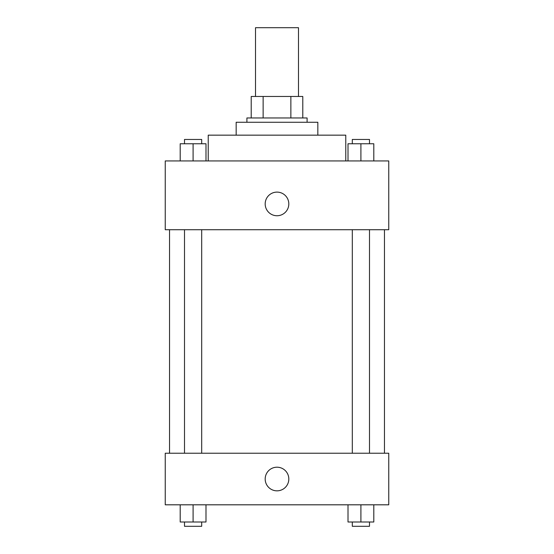 <?xml version="1.0" encoding="UTF-8"?>
<svg xmlns="http://www.w3.org/2000/svg" width="554" height="554" viewBox="0 0 554 554"><rect width="100%" height="100%" fill="white"/><g stroke="black" fill="none" stroke-linecap="round" stroke-linejoin="round"><path stroke-width="0.83" d="M298.488 96.472L298.488 27.7L255.512 27.7L255.512 96.472M263.136 117.96L263.136 96.472L251.211 96.472L251.211 117.96L251.211 96.472M263.136 96.472L302.789 96.472L302.789 117.96M290.864 117.96L290.864 96.472M246.911 122.261L246.911 117.96L307.089 117.96L307.089 122.261M236.163 135.155L236.163 122.261L317.837 122.261L317.837 135.155M208.228 160.944L208.228 135.155L345.772 135.155L345.772 160.944M165.244 160.944L388.756 160.944L388.756 229.716L165.244 229.716L165.244 160.944M265.179 203.927A11.821 11.821 0 0 1 282.907 193.692A11.821 11.821 0 0 1 282.907 214.163A11.821 11.821 0 0 1 265.179 203.927M165.244 453.227L388.756 453.227L388.756 504.812L165.244 504.812L165.244 453.227M277 490.837A11.821 11.821 0 0 1 266.765 473.109A11.821 11.821 0 0 1 287.235 473.109A11.821 11.821 0 0 1 277 490.837M348.009 504.812L348.009 522L373.798 522L373.798 504.812L373.798 522M360.903 522L360.903 504.812M369.497 522L369.497 526.3L352.302 526.3L352.302 522M180.202 504.812L180.202 522L205.991 522L205.991 504.812L205.991 522M193.097 522L193.097 504.812M201.698 522L201.698 526.3L184.503 526.3L184.503 522M348.009 160.944L348.009 143.756L373.798 143.756L373.798 160.944L373.798 143.756M360.903 160.944L360.903 143.756M369.497 143.756L369.497 139.456L352.302 139.456L352.302 143.756M180.202 160.944L180.202 143.756L205.991 143.756L205.991 160.944L205.991 143.756M193.097 160.944L193.097 143.756M201.698 143.756L201.698 139.456L184.503 139.456L184.503 143.756M384.455 453.227L384.455 229.716M169.545 453.227L169.545 229.716M352.302 229.716L352.302 453.227M369.497 229.716L369.497 453.227M201.698 453.227L201.698 229.716M184.503 453.227L184.503 229.716"/></g></svg>
